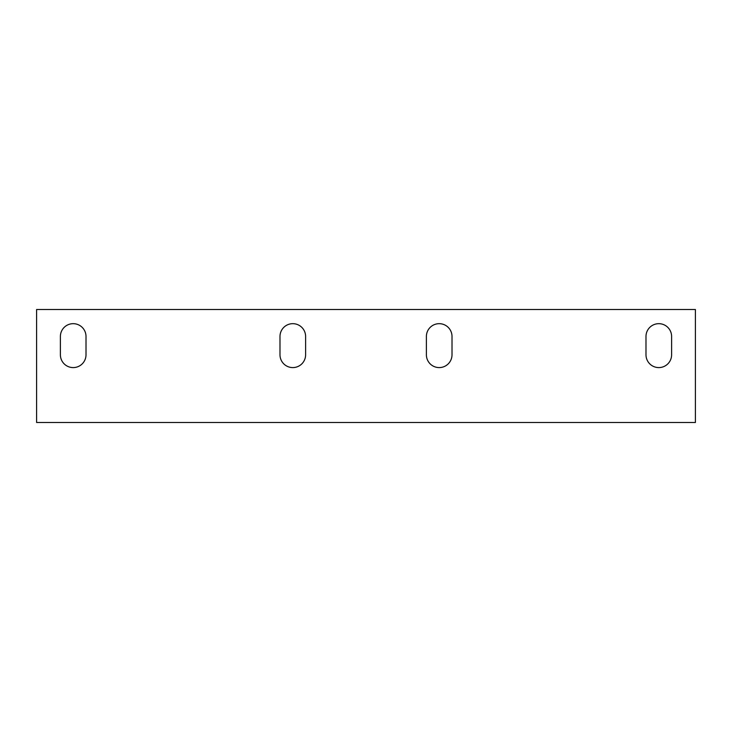 <?xml version="1.0" encoding="UTF-8"?>
<svg xmlns="http://www.w3.org/2000/svg" width="732" height="732" viewBox="0 0 732 732"><rect width="100%" height="100%" fill="white"/><g stroke="black" fill="none" stroke-linecap="round" stroke-linejoin="round"><path stroke-width="1.1" d="M36.6 422.492L695.4 422.492L695.4 309.508L36.6 309.508L36.6 422.492M671.61 354.782A12.81 12.81 0 0 1 658.8 367.592A12.81 12.81 0 0 1 645.99 354.782L645.99 336.482A12.81 12.81 0 0 1 658.8 323.672A12.81 12.81 0 0 1 671.61 336.482L671.61 354.782M305.61 354.782A12.81 12.81 0 0 1 292.8 367.592A12.81 12.81 0 0 1 279.99 354.782L279.99 336.482A12.81 12.81 0 0 1 292.8 323.672A12.81 12.81 0 0 1 305.61 336.482L305.61 354.782A12.81 12.81 0 0 1 292.8 367.592A12.81 12.81 0 0 1 279.99 354.782M452.01 354.782A12.81 12.81 0 0 1 439.2 367.592A12.81 12.81 0 0 1 426.39 354.782L426.39 336.482A12.81 12.81 0 0 1 439.2 323.672A12.81 12.81 0 0 1 452.01 336.482L452.01 354.782A12.81 12.81 0 0 1 439.2 367.592A12.81 12.81 0 0 1 426.39 354.782M86.01 354.782A12.81 12.81 0 0 1 73.2 367.592A12.81 12.81 0 0 1 60.39 354.782L60.39 336.482A12.81 12.81 0 0 1 73.2 323.672A12.81 12.81 0 0 1 86.01 336.482L86.01 354.782A12.81 12.81 0 0 1 73.2 367.592A12.81 12.81 0 0 1 60.39 354.782M279.99 336.482A12.81 12.81 0 0 1 292.8 323.672A12.81 12.81 0 0 1 305.61 336.482M426.39 336.482A12.81 12.81 0 0 1 439.2 323.672A12.81 12.81 0 0 1 452.01 336.482"/></g></svg>
